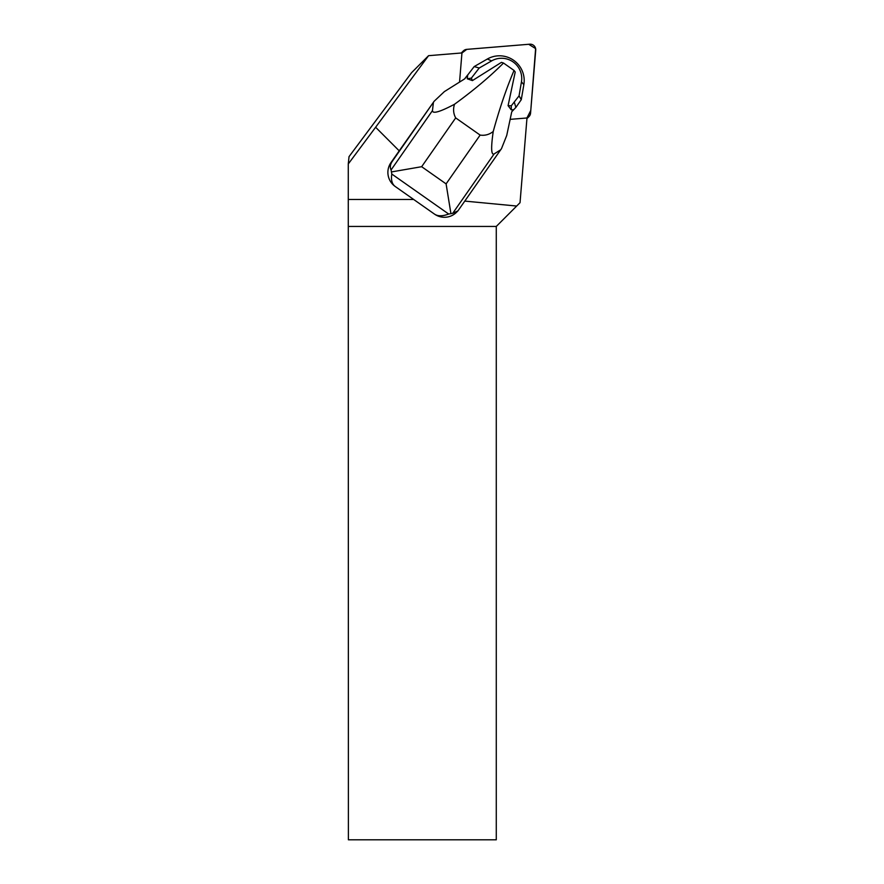 <?xml version="1.0" encoding="UTF-8"?>
<svg xmlns="http://www.w3.org/2000/svg" width="884" height="884" viewBox="0 0 884 884"><rect width="100%" height="100%" fill="white"/><g stroke="black" fill="none" stroke-linecap="round" stroke-linejoin="round"><path stroke-width="1.33" d="M530.555 113.196L535.726 50.189A5.525 5.47 45 0 0 529.737 44.2L466.73 49.371A5.525 5.47 45 0 0 462.067 52.929L466.752 49.371L528.698 44.288L535.627 48.598L530.776 110.467L526.997 117.859A5.525 5.47 45 0 0 530.555 113.196M459.547 82.079L461.835 54.267A5.525 5.47 45 0 1 462.122 52.929L428.574 55.681L375.623 127.252L399.214 150.844L390.993 162.59A17.183 16.995 45 0 0 395.247 186.513L434.508 214.116A17.26 17.072 -135 0 0 456.487 212.315L457.967 210.834L452.707 213.331L494.112 153.949C491.173 155.297 490.874 147.805 493.228 131.495C499.537 108.555 506.477 88.201 514.046 70.444L515.206 72.046L508.079 105.66L511.272 109.859L513.748 109.66L515.869 107.428L521.273 99.682L523.847 84.665A24.608 24.343 45 0 0 487.36 59.018L474.189 66.576L464.796 78.786L444.365 91.616L434.143 101.262L392.386 161.197C390.198 164.358 389.756 167.275 391.082 169.938L391.8 174.037C390.872 179.971 392.021 184.137 395.247 186.513M434.143 101.262L399.214 150.844M375.623 127.252L348.274 163.96L349.036 156.645L411.568 72.687L428.574 55.681M413.69 199.486L348.274 199.486L348.274 163.96M464.94 201.11L516.687 206.038L496.278 226.448L496.278 839.8L348.395 839.8L348.274 199.486M516.687 206.038L520.035 202.69L526.997 117.815A5.525 5.47 45 0 1 525.66 118.091L510.134 119.362M496.278 226.448L348.395 226.448M457.967 210.834L501.504 148.611L506.731 135.451L511.748 111.793L513.748 109.66M493.228 131.495C489.261 134.6 484.896 135.793 480.134 135.086L455.691 117.904C453.382 113.638 452.984 109.097 454.498 104.268C439.901 111.97 432.552 114.091 432.464 110.61L433.425 102.356M514.046 70.444L503.515 63.04L501.438 62.366L472.421 80.588A42.786 42.321 -135 0 1 471.371 78.101L467.249 78.798L467.724 74.886L464.586 78.919M503.515 63.04C489.968 76.599 473.625 90.345 454.498 104.268M467.249 78.798L472.421 80.588M500.786 149.716L494.112 153.949M391.8 174.037L448.685 214.038C442.586 216.337 437.867 216.359 434.508 214.116M448.685 214.038L452.707 213.331M450.884 213.364L446.1 183.883L421.657 166.7L391.877 171.861M511.272 109.859L511.306 105.793L519.052 95.87L521.461 81.836A20.111 19.89 45 0 0 491.648 60.886L479.227 68.013L471.371 78.101M479.227 68.013L474.189 66.576M511.306 105.793A42.786 42.321 -135 0 1 508.079 105.66M514.411 102.533L515.869 107.428M519.052 95.87L521.273 99.682M392.386 161.197L390.993 162.59M480.134 135.086L446.1 183.883M421.657 166.7L455.691 117.904M432.464 110.61L391.082 169.938M521.461 81.836L523.847 84.665M491.648 60.886L487.36 59.018M461.271 52.996L463.338 50.941M526.93 118.655L528.986 116.589"/></g></svg>
